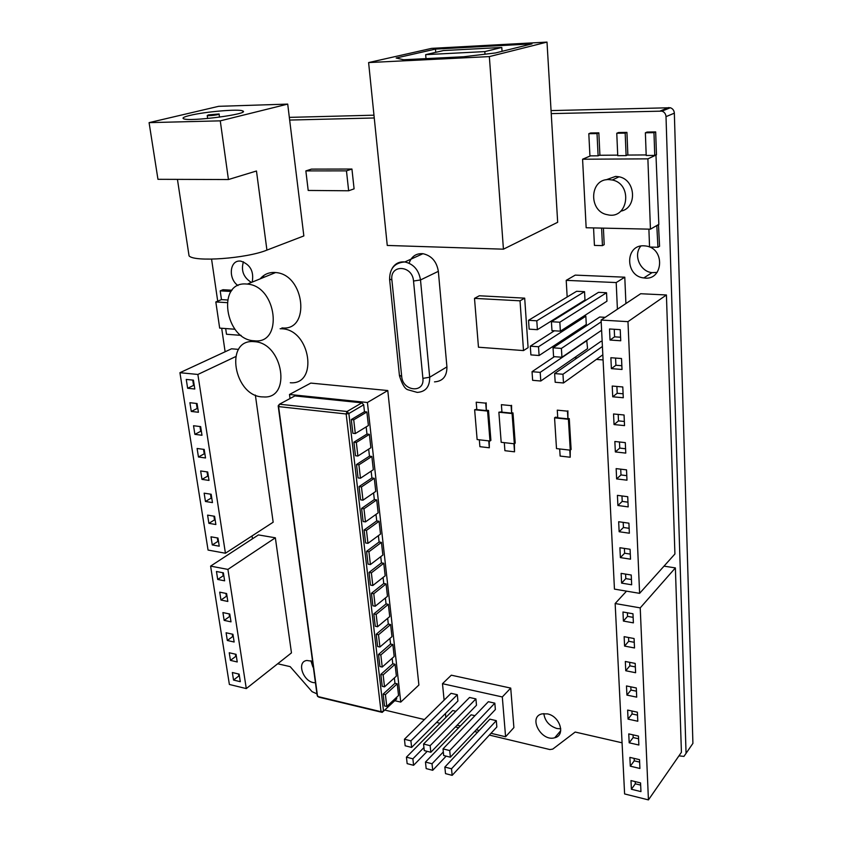 <?xml version="1.0" encoding="UTF-8"?>
<svg xmlns="http://www.w3.org/2000/svg" width="842" height="842" viewBox="0 0 842 842"><rect width="100%" height="100%" fill="white"/><g stroke="black" fill="none" stroke-linecap="round" stroke-linejoin="round"><path stroke-width="1.26" d="M476.204 402.213L476.825 409.612L486.318 410.58L485.718 403.139L476.204 402.213L485.718 403.139M486.181 402.823L486.318 410.58M557.278 410.159L557.751 417.811L567.918 418.832L567.455 411.159L557.278 410.159L567.455 411.159M567.897 410.833L567.918 418.832M501.379 404.676L501.958 412.159L511.652 413.138L511.094 405.633L501.379 404.676L511.094 405.633M511.557 405.318L511.652 413.138M568.35 418.506L569.276 418.6L571.108 449.47L570.255 450.165L570.202 457.238L569.781 450.112M559.688 448.965L560.13 456.069L570.202 457.238M489.244 440.934L489.318 447.786L488.76 440.882M479.33 439.808L479.898 446.681L489.318 447.786M514.399 443.745L514.525 451.817L513.925 443.745M504.295 442.65L504.905 450.691L514.525 451.817M599.378 155.265L617.723 155.128M627.343 155.065L646.182 154.928M655.96 154.854L658.833 224.351L650.434 229.182L647.887 158.854L582.58 159.222L586.158 227.75L650.434 229.182M658.465 224.561L659.581 246.264L657.928 247.274L656.802 225.519M588.811 133.699L590.642 132.983L598.841 132.847L599.904 155.033L598.104 155.812L597.031 133.573L588.811 133.699L589.926 155.865L598.104 155.812M645.372 132.794L647.088 132.057L655.676 131.92L656.455 154.623L654.76 155.412L653.971 132.657L645.372 132.794L646.203 155.475L654.76 155.412M616.765 133.257L618.544 132.531L626.932 132.394L627.858 154.833L626.111 155.612L625.174 133.12L616.765 133.257L617.744 155.675L626.111 155.612M603.409 228.129L604.198 244.654L602.451 245.632L601.598 228.087M237.991 285.554C228.024 278.902 229.603 260.062 240.18 261.083L240.77 261.125C250.295 264.42 254.116 271.419 252.2 282.102M315.013 682.704C303.72 682.978 295.879 661.759 306.846 660.475L312.129 661.244M547.405 713.89C559.993 716.132 565.877 735.455 554.741 737.75C541.164 742.065 527.745 716.816 542.069 713.858L547.405 713.89M643.951 245.811L645.94 246.001C665.654 248.453 663.222 281.428 643.814 277.934C624.964 276.271 624.89 244.538 643.951 245.811M211.574 259.157L217.71 301.173M221.678 328.254L225.119 351.777M252.042 535.933L252.463 538.796M277.692 663.77L290.185 666.643L312.056 691.661L316.929 693.84M384.731 710.059L424.421 719.552M436.535 722.447L440.05 723.289M455.406 726.962L458.658 727.741M474.593 731.551L477.561 732.256M489.37 735.077L549.91 749.559L552.752 749.106L575.181 732.045L622.07 742.802M678.957 755.853L683.946 756.4L686.062 753.348L666.011 116.638C665.769 113.859 664.422 112.028 661.949 111.133L551.236 113.617L557.667 222.288L503.432 249.179L489.349 56.593L368.607 62.571L387.257 245.443L503.432 249.179M374.258 117.975L289.659 120.059L303.846 235.928L266.925 250.106C246.622 258.505 193.955 262.325 189.05 255.831L188.64 253.126M664.022 566.14L675.379 567.908L681.42 752.285L648.435 799.9L640.225 607.882L615.155 603.525L624.606 793.943L648.435 799.9M601.104 320.044L640.667 293.732L666.422 294.974L674.916 553.994L639.604 593.347L627.974 321.655L601.104 320.044L614.449 589.116L639.604 593.347M235.613 356.64L197.87 374.458L179.925 372.701L231.539 348.798L238.549 349.388M255.358 395.066L273.166 522.208L225.424 553.236L197.87 374.458M210.605 566.119L258.42 534.912L275.355 537.796L291.469 652.876L246.285 688.588L227.919 569.403L210.605 566.119L229.382 684.462L246.285 688.588M289.49 394.477L310.793 383.089L387.783 390.541L418.895 685.03L400.75 702.091L367.417 402.497L289.49 394.477L290.027 398.519M260.21 278.828C263.925 274.418 268.693 272.292 274.513 272.461L275.597 272.545C304.857 274.281 310.845 331.474 281.912 327.906M281.881 328.78C310.466 329.59 318.644 385.162 290.29 382.752M280.133 328.738L281.723 328.769M624.785 277.197L616.197 282.565L566.213 280.354L575.233 275.113L624.785 277.197L625.922 303.541M442.482 683.693L451.312 675.189L510.726 688.093L513.894 727.593L505.589 736.771L502.306 696.955L442.482 683.693L444.113 700.144M474.499 298.373L479.33 295.774L524.692 298.152L528.092 347.651L523.503 350.577L520.03 300.815L474.499 298.373L478.466 347.22L523.503 350.577M231.055 291.469L220.194 290.858L222.993 289.722L232.003 290.227M305.857 170.905L311.456 169.116L351.935 169.042L354.093 188.85L348.651 190.776L346.462 170.863L305.857 170.905L308.204 190.45L348.651 190.776M409.086 263.199C411.485 256.41 416.106 253.242 422.958 253.695C431.578 255.663 436.703 261.536 438.345 271.334L446.923 366.891C446.965 376.29 442.829 381.289 434.504 381.868M486.781 410.264L488.507 410.433L490.907 440.355L489.991 441.019L487.581 411.064L474.635 409.759L477.13 439.556L489.991 441.019M474.635 409.759L476.793 409.254M569.276 418.6L568.413 419.263L554.562 417.853L555.436 417.2L557.73 417.432M512.104 412.822L512.988 412.906L515.22 443.124L514.325 443.797L512.083 413.548L498.864 412.212L501.19 442.292L514.325 443.797M498.864 412.212L501.927 411.791M512.988 412.906L512.083 413.548M554.562 417.853L556.499 448.597L570.255 450.165L568.413 419.263M488.507 410.433L487.581 411.064M583.822 316.087L585.843 316.203L586.285 324.486L539.101 355.513L538.522 346.757L530.302 346.167L530.902 354.892L539.101 355.513M554.394 330.79L530.302 346.167M585.843 316.203L538.522 346.757M551.415 321.707L598.494 292.342L606.545 292.742L606.945 301.194L560.372 331.18L559.835 322.223L551.415 321.707L551.963 330.632L560.372 331.18M606.545 292.742L559.835 322.223M602.819 354.798L563.487 382.973L562.961 374.258L554.636 373.564L555.183 382.257L563.487 382.973M602.156 341.452L600.946 341.368L554.636 373.564M602.409 346.483L562.961 374.258M601.609 330.274L561.94 357.25L561.404 348.42L553.036 347.809L553.583 356.619L561.94 357.25M605.188 317.329L599.725 317.013L553.036 347.809M601.188 321.844L561.404 348.42M586.716 340.4L587.579 348.609L540.785 381.016L540.206 372.364L532.039 371.69L532.628 380.31L540.785 381.016M554.373 356.671L532.039 371.69M587.137 340.431L540.206 372.364M528.544 320.297L576.623 291.29L584.537 291.669L584.979 300.057L537.396 329.685L536.807 320.813L528.544 320.297L529.144 329.138L537.396 329.685M584.537 291.669L536.807 320.813M404.434 739.234L451.049 693.313L457.311 694.724L457.911 701.018L411.622 747.412L410.907 740.855L404.434 739.234L405.16 745.78L411.622 747.412M457.311 694.724L410.907 740.855M443.324 751.959L432.03 763.757L425.473 762.063L426.168 768.588L432.714 770.293L432.03 763.757M446.155 756.137L432.714 770.293M474.92 715.689L471.141 714.816L425.473 762.063M443.018 748.885L488.36 701.702L494.822 703.165L449.712 750.559L443.018 748.885L443.681 755.516L450.375 757.2L449.712 750.559M494.822 703.165L495.37 709.543L450.375 757.2M406.433 757.158L407.149 763.631L413.59 765.304L412.875 758.821L406.433 757.158L452.712 710.532L455.911 711.279M423.936 747.58L412.875 758.821M427.21 751.348L413.59 765.304M444.85 767.062L489.865 719.163L496.306 720.657L496.843 726.983L452.165 775.356L451.512 768.778L444.85 767.062L445.513 773.619L452.165 775.356M496.306 720.657L451.512 768.778M423.558 744.023L469.552 697.471L475.919 698.913L476.488 705.249L430.841 752.264L430.146 745.665L423.558 744.023L424.263 750.601L430.841 752.264M475.919 698.913L430.146 745.665M351.935 169.042L346.462 170.863M220.194 290.858L221.467 299.615L227.487 299.984M221.467 299.615L215.826 301.952L219.667 328.106L234.981 329.243M227.056 302.646L215.826 301.952M225.667 328.548L226.498 334.253L241.096 335.379M524.692 298.152L520.03 300.815M457.101 725.225L460.342 725.993M476.256 729.782L479.224 730.488M491.012 733.298L505.589 736.771M445.439 713.521L445.828 717.468M510.726 688.093L502.306 696.955M574.381 357.745L577.096 357.945M596.389 359.408L603.072 359.923M566.213 280.354L567.171 296.994M567.961 310.645L568.003 311.361M569.403 335.579L569.487 336.958M617.407 309.203L616.197 282.565M254.242 341.663L254.084 341.652C223.73 338.558 233.981 397.266 263.251 396.908C291.995 399.582 283.217 342.683 254.242 341.663M246.264 283.996C216.215 281.396 225.035 340.126 254.263 340.778C283.617 344.62 277.039 286.038 247.359 284.091L246.264 283.996M280.733 424.789L278.944 411.496M283.67 446.565L281.902 433.42M286.564 468.089L284.817 455.101M289.427 489.37L287.701 476.53M292.258 510.42L290.543 497.717M295.058 531.228L293.363 518.672M297.826 551.815L296.152 539.385M300.562 572.171L298.91 559.877M303.267 592.305L301.636 580.149M305.951 612.218L304.33 600.199M308.604 631.91L307.004 620.028M311.224 651.403L309.635 639.646M313.813 670.685L312.245 659.044M396.54 697.376L396.719 698.881L383.52 711.185L348.872 413.527L346.167 413.98L347.03 411.506L279.47 404.213L278.586 406.602L278.186 405.833L279.47 404.213L294.879 395.908L361.881 402.834L363.691 404.813L364.47 411.717L366.88 411.98L368.396 425.536L355.303 433.556L352.882 433.272L351.293 419.558L353.724 419.832L355.303 433.556M366.175 426.894L366.975 434.062L369.375 434.346L370.869 447.744L357.892 456.027L355.482 455.722L353.914 442.176L356.334 442.471L357.892 456.027M368.67 449.154L369.459 456.153L371.848 456.459L373.322 469.71L360.46 478.235L358.05 477.909L356.503 464.521L358.913 464.837L360.46 478.235M371.143 471.152L371.911 477.982L374.29 478.309L375.753 491.412L362.986 500.19L360.597 499.843L359.06 486.602L361.46 486.95L362.986 500.19M373.585 492.896L374.332 499.569L376.7 499.916L378.142 512.862L365.491 521.893L363.113 521.524L361.597 508.442L363.976 508.8L365.491 521.893M375.995 514.399L376.732 520.914L379.089 521.282L380.51 534.081L367.965 543.343L365.596 542.953L364.091 530.018L366.47 530.397L367.965 543.343M378.384 535.649L379.1 542.006L381.447 542.395L382.857 555.057L370.406 564.55L368.049 564.129L366.575 551.352L368.933 551.752L370.406 564.55M380.742 556.667L381.437 562.877L383.773 563.277L385.173 575.791L372.827 585.516L370.48 585.074L369.017 572.444L371.364 572.865L372.827 585.516M383.078 577.444L383.763 583.506L386.078 583.927L387.467 596.304L375.216 606.24L372.88 605.787L371.438 593.294L373.774 593.736L375.216 606.24M385.383 597.988L386.046 603.903L388.362 604.346L389.73 616.586L377.584 626.732L375.258 626.269L373.827 613.902L376.153 614.365L377.584 626.732M387.667 618.312L388.309 624.08L390.614 624.543L391.972 636.647L379.921 647.003L377.605 646.509L376.185 634.289L378.511 634.773L379.921 647.003M389.92 638.404L390.551 644.035L392.846 644.509L394.182 656.486L382.226 667.043L379.931 666.538L378.521 654.455L380.837 654.95L382.226 667.043M392.151 658.276L392.772 663.77L395.056 664.264L396.372 676.105L384.52 686.861L382.226 686.335L380.837 674.389L383.142 674.905L384.52 686.861M394.361 677.936L394.961 683.294L397.235 683.799L398.54 695.513L386.773 706.47L384.499 705.922L383.121 694.103L394.961 683.294M394.772 700.691L400.75 702.091M316.382 689.756L314.834 678.242M351.293 419.558L364.47 411.717M366.88 411.98L353.724 419.832M353.914 442.176L366.975 434.062M369.375 434.346L356.334 442.471M356.503 464.521L369.459 456.153M371.848 456.459L358.913 464.837M359.06 486.602L371.911 477.982M374.29 478.309L361.46 486.95M361.597 508.442L374.332 499.569M376.7 499.916L363.976 508.8M364.091 530.018L376.732 520.914M379.089 521.282L366.47 530.397M366.575 551.352L379.1 542.006M381.447 542.395L368.933 551.752M369.017 572.444L381.437 562.877M383.773 563.277L371.364 572.865M371.438 593.294L383.763 583.506M386.078 583.927L373.774 593.736M373.827 613.902L386.046 603.903M388.362 604.346L376.153 614.365M376.185 634.289L388.309 624.08M390.614 624.543L378.511 634.773M378.521 654.455L390.551 644.035M392.846 644.509L380.837 654.95M380.837 674.389L392.772 663.77M395.056 664.264L383.142 674.905M361.881 402.834L347.03 411.506L348.872 413.527L363.691 404.813M383.121 694.103L385.415 694.639L386.773 706.47M397.235 683.799L385.415 694.639M278.186 405.833L317.118 695.26L318.76 697.134L382.184 712.385L381.037 711.711L383.52 711.185L382.184 712.385M278.586 406.602L346.167 413.98L381.037 711.711L317.56 696.46L278.586 406.602M387.783 390.541L367.417 402.497M226.603 593.536L227.824 601.451L220.951 600.041L219.709 592.158L226.603 593.536M220.951 600.041L226.393 596.283L225.94 593.41M227.045 596.41L226.393 596.283M232.939 634.279L234.139 642.014L227.319 640.488L226.098 632.774L232.939 634.279M227.319 640.488L232.666 636.573L232.287 634.142M233.318 636.72L232.666 636.573M239.128 674.126L240.307 681.694L233.539 680.052L232.35 672.516L239.128 674.126M233.539 680.052L238.802 675.989L238.486 673.979M239.444 676.147L238.802 675.989M236.055 654.318L237.233 661.959L230.445 660.381L229.245 652.761L236.055 654.318M230.445 660.381L235.749 656.392L235.402 654.171M236.391 656.539L235.749 656.392M229.782 614.029L231.003 621.849L224.151 620.375L222.919 612.576L229.782 614.029M224.151 620.375L229.55 616.544L229.129 613.892M230.192 616.681L229.55 616.544M217.72 579.464L216.457 571.497L223.383 572.823L224.625 580.822L217.72 579.464L223.204 575.802L222.72 572.697M223.856 575.928L223.204 575.802M194.891 434.356L193.534 425.736L200.649 426.61L201.985 435.261L194.891 434.356L200.712 431.293L199.964 426.536M201.385 431.378L200.712 431.293M201.975 479.372L200.649 470.962L207.7 471.973L209.005 480.414L201.975 479.372L207.69 476.119L207.027 471.878M208.353 476.214L207.69 476.119M208.89 523.335L207.595 515.125L214.584 516.283L215.868 524.524L208.89 523.335L214.5 519.903L213.921 516.167M215.163 520.009L214.5 519.903M217.973 538.038L219.236 546.184L212.289 544.942L211.005 536.817L217.973 538.038M212.289 544.942L217.846 541.417L217.31 537.922M218.51 541.532L217.846 541.417M193.418 380.152L194.797 389.004L187.64 388.257L186.25 379.426L193.418 380.152M187.64 388.257L193.565 385.404L192.734 380.079M194.249 385.478L193.565 385.404M205.448 501.485L204.143 493.17L211.163 494.254L212.458 502.6L205.448 501.485L211.11 498.138L210.5 494.159M211.784 498.243L211.11 498.138M198.449 456.995L197.112 448.481L204.196 449.428L205.522 457.974L198.449 456.995L204.217 453.838L203.522 449.344M204.89 453.933L204.217 453.838M191.281 411.443L189.913 402.718L197.06 403.518L198.417 412.264L191.281 411.443L197.165 408.486L196.375 403.444M197.838 408.57L197.165 408.486M275.355 537.796L227.919 569.403M179.925 372.701L208.058 550.068L225.424 553.236M612.723 396.793L612.218 386.046L622.796 386.962L623.28 397.75L612.723 396.793L617.207 393.267L616.891 386.457M623.112 393.793L617.207 393.267M615.355 451.933L614.849 441.492L625.301 442.618L625.764 453.101L615.355 451.933L619.754 448.102L619.47 441.987M625.574 448.744L619.754 448.102M617.902 505.505L617.418 495.359L627.722 496.706L628.174 506.884L617.902 505.505L622.217 501.4L621.964 495.949M627.964 502.158L622.217 501.4M620.375 557.604L619.912 547.732L630.079 549.268L630.521 559.172L620.375 557.604L624.627 553.226L624.396 548.416M630.3 554.099L624.627 553.226M631.237 575.012L631.668 584.78L621.596 583.117L621.133 573.381L631.237 575.012M621.596 583.117L625.795 578.612L625.595 574.097M631.437 579.528L625.795 578.612M610.029 340.042L609.503 328.98L620.228 329.654L620.733 340.768L610.029 340.042L614.586 336.832L614.239 329.275M620.575 337.232L614.586 336.832M619.144 531.734L618.67 521.735L628.911 523.177L629.363 533.218L619.144 531.734L623.427 527.492L623.196 522.366M629.142 528.313L623.427 527.492M616.639 478.909L616.144 468.615L626.522 469.857L626.985 480.182L616.639 478.909L620.996 474.941L620.722 469.162M626.774 475.646L620.996 474.941M614.05 424.557L613.544 413.969L624.059 414.99L624.532 425.62L614.05 424.557L618.491 420.884L618.186 414.422M624.343 421.463L618.491 420.884M611.387 368.628L610.871 357.724L621.522 358.524L622.017 369.47L611.387 368.628L615.912 365.26L615.576 358.071M621.849 365.723L615.912 365.26M624.585 646.077L624.143 636.668L634.079 638.531L634.51 647.961L624.585 646.077L628.711 641.267L628.532 637.489M634.258 642.309L628.711 641.267M626.922 695.092L626.48 685.946L636.299 687.967L636.71 697.144L626.922 695.092L630.974 690.061L630.816 686.84M636.447 691.198L630.974 690.061M629.184 742.802L628.764 733.898L638.457 736.076L638.857 745.012L629.184 742.802L633.173 737.55L633.047 734.866M638.583 738.771L633.173 737.55M640.562 782.913L640.951 791.606L631.395 789.249L630.984 780.576L640.562 782.913M631.395 789.249L635.31 783.797L635.215 781.608M640.657 785.102L635.31 783.797M630.3 766.178L629.879 757.39L639.52 759.652L639.909 768.462L630.3 766.178L634.247 760.831L634.142 758.389M639.625 762.094L634.247 760.831M628.058 719.11L627.637 710.08L637.383 712.185L637.794 721.247L628.058 719.11L632.079 713.963L631.942 711.016M637.52 715.142L632.079 713.963M625.764 670.748L625.322 661.475L635.194 663.422L635.615 672.726L625.764 670.748L629.848 665.833L629.679 662.338M635.352 666.917L629.848 665.833M623.396 621.059L622.964 611.997L632.973 613.765L633.384 622.859L623.396 621.059L627.553 616.365L627.385 612.776M633.131 617.365L627.553 616.365M666.422 294.974L627.974 321.655M626.522 591.147L615.155 603.525M675.379 567.908L640.225 607.882M208.479 114.88L207.227 115.522C208.3 116.196 220.741 114.575 219.078 113.975L208.479 114.88M289.659 120.059L287.711 104.103L218.646 106.324L149.087 122.637L157.959 179.314L228.435 179.535L256.473 171L266.925 250.106M228.435 179.535L220.267 120.848L149.087 122.637M287.711 104.103L220.267 120.848M189.987 115.396C204.953 111.691 239.275 108.776 242.728 110.944C251.369 113.87 188.766 122.101 183.451 118.69C182.04 117.88 184.219 116.785 189.987 115.396M640.878 246.043C633.037 254.894 640.057 271.587 652.013 272.64L657.139 272.419M543.827 713.595C544.9 721.036 549.279 726.014 556.962 728.519L560.772 728.814M310.898 660.802L312.908 667.032M263.167 277.618L263.788 275.502M243.422 261.788C240.844 270.566 243.496 277.45 251.379 282.438M502.064 51.33L501.79 47.457L443.408 50.562L425.663 54.656L484.813 51.594L501.79 47.457M485.003 54.204L484.813 51.594M426.01 58.635L425.663 54.656M463.7 56.751L403.602 59.75L396.161 58.024L435.472 49.089L531.997 43.879L495.506 52.951L463.7 56.751M435.472 49.089L435.746 52.33M551.236 113.617L547.005 42.1L431.62 48.373L368.607 62.571M547.005 42.1L489.349 56.593M593.557 227.908L594.431 245.401L602.451 245.632M626.932 132.394L625.174 133.12M655.676 131.92L653.971 132.657M598.841 132.847L597.031 133.573M648.898 229.15L649.55 247.022L657.928 247.274M658.833 224.561L657.181 225.53M608.798 179.588C589.253 178.725 588.39 211.879 607.629 214.752C628.111 219.867 633.237 184.009 612.292 179.999L608.798 179.588M605.977 179.841L615.576 176.399L619.049 176.788C636.036 179.809 637.331 208.279 620.807 211.153M590.474 155.865L582.58 159.222M656.455 154.854L647.887 158.854M289.332 117.375L373.974 115.186M551.057 110.597L670.337 107.744C672.779 108.629 674.116 110.439 674.347 113.175L692.913 743.381L690.829 746.412M389.572 279.039L391.888 279.997C389.678 264.072 412.454 264.956 413.527 281.028L420.505 279.965C418.8 269.987 413.569 263.988 404.834 261.957C399.245 261.42 395.014 263.588 392.13 268.451M399.403 375.195L401.697 376.458L391.888 279.997M422.958 253.695L404.834 261.957C394.645 262.704 389.572 268.535 389.614 279.47L399.455 375.721C402.076 384.268 404.897 388.941 407.928 389.772L417.211 392.393C425.631 391.846 429.788 386.794 429.694 377.237L422.894 378.363C424.81 393.635 402.676 391.456 401.697 376.458M413.527 281.028L422.894 378.363M446.923 366.891L429.694 377.237L420.505 279.965L438.345 271.334M668.79 107.544L660.391 110.923M674.347 113.175L666.011 116.638M692.913 743.381L686.062 753.348M275.597 272.545L247.359 284.091M219.52 117.154L219.109 114.175M207.648 118.511L207.227 115.522M189.05 255.831L177.441 179.378M242.728 110.944L242.864 111.954M652.013 272.64L643.814 277.934M560.73 730.688L554.741 737.75M619.049 176.788L612.292 179.999M670.337 107.744L661.949 111.133"/></g></svg>
